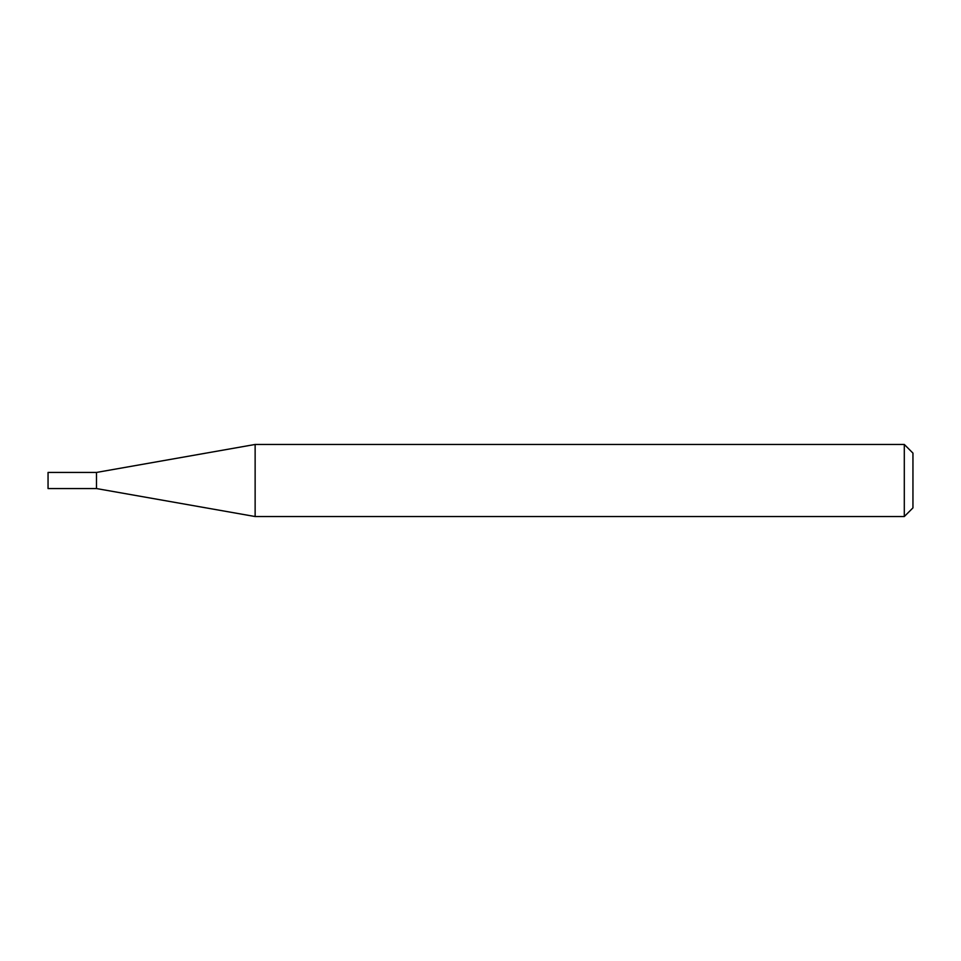 <?xml version="1.0" encoding="UTF-8"?>
<svg xmlns="http://www.w3.org/2000/svg" width="961" height="961" viewBox="0 0 961 961"><rect width="100%" height="100%" fill="white"/><g stroke="black" fill="none" stroke-linecap="round" stroke-linejoin="round"><path stroke-width="0.72" stroke-dasharray="4.8 3.6" d="M96.484 472.44L96.484 488.56M48.05 472.44L48.05 488.56M255.133 444.462L255.133 516.538M912.95 507.888L912.95 453.111M904.301 444.462L904.301 516.538"/><path stroke-width="1.44" d="M96.484 488.56L96.484 472.44L255.133 444.462L255.133 516.538L96.484 488.56L48.05 488.56L48.05 472.44L96.484 472.44M904.301 444.462L912.95 453.111L912.95 507.888L904.301 516.538L904.301 444.462L255.133 444.462M904.301 516.538L255.133 516.538"/></g></svg>
